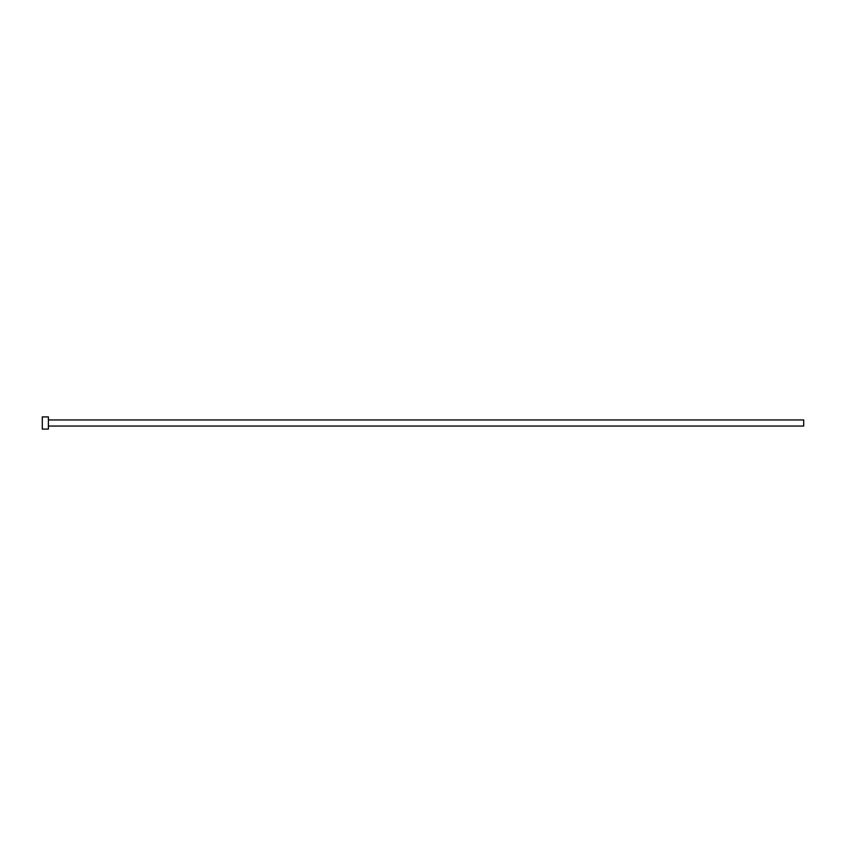 <?xml version="1.0" encoding="UTF-8"?>
<svg xmlns="http://www.w3.org/2000/svg" width="846" height="846" viewBox="0 0 846 846"><rect width="100%" height="100%" fill="white"/><g stroke="black" fill="none" stroke-linecap="round" stroke-linejoin="round"><path stroke-width="1.27" d="M48.391 419.954L803.7 419.954L803.7 426.046L48.391 426.046M48.391 423L48.391 429.091L42.3 429.091L42.3 416.909L48.391 416.909L48.391 423"/></g></svg>
